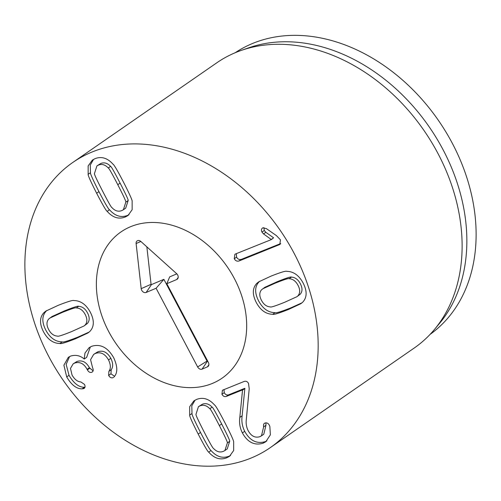 <?xml version="1.0" encoding="UTF-8"?>
<svg xmlns="http://www.w3.org/2000/svg" width="501" height="501" viewBox="0 0 501 501"><rect width="100%" height="100%" fill="white"/><g stroke="black" fill="none" stroke-linecap="round" stroke-linejoin="round"><path stroke-width="0.75" d="M112.024 207.696C115.105 210.984 118.374 211.942 121.837 210.57L123.384 209.75L125.832 202.147L128.15 200.544C128.6 200.256 125.92 194.451 120.102 183.128C114.316 171.868 111.141 166.282 110.583 166.37C107.508 163.082 104.239 162.124 100.776 163.489L96.912 165.919L94.464 173.515C94.019 173.828 96.693 179.615 102.48 190.881C108.297 202.204 111.479 207.809 112.024 207.696M123.384 209.75L125.701 208.147L128.15 200.544M125.832 202.147C126.29 201.859 123.603 196.054 117.791 184.731C111.999 173.465 108.823 167.879 108.266 167.973L110.583 166.37M108.266 167.973C105.191 164.685 101.922 163.727 98.459 165.092L96.912 165.919M107.183 211.359C106.25 211.002 102.736 204.959 96.637 193.229C90.681 181.506 87.857 175.206 88.151 174.329L88.145 165.937L92.353 160.095L95.134 158.617C101.603 156.174 107.596 158.072 113.113 164.303C114.053 164.685 117.56 170.709 123.628 182.383C129.615 194.163 132.452 200.481 132.145 201.333L132.151 209.725L127.937 215.574L125.162 217.046C118.693 219.488 112.7 217.597 107.183 211.359L109.5 209.756C115.017 215.994 121.01 217.885 127.479 215.443L129.026 214.722M88.151 174.329L90.468 172.726C90.174 173.603 92.998 179.903 98.954 191.626C105.053 203.356 108.567 209.399 109.5 209.756M93.587 159.343L90.28 165.011L90.468 172.726M212.111 407.15C209.03 403.862 205.761 402.904 202.304 404.269L198.434 406.699L195.985 414.296C195.534 414.584 198.214 420.395 204.032 431.718C209.819 442.978 212.994 448.564 213.551 448.476C216.632 451.764 219.901 452.722 223.358 451.351L224.911 450.531L227.36 442.928L229.677 441.325C230.116 441.012 227.448 435.225 221.661 423.965C215.837 412.642 212.656 407.037 212.111 407.15L209.794 408.753C206.719 405.466 203.45 404.507 199.987 405.873L198.434 406.699M224.911 450.531L227.229 448.927L229.677 441.325M227.36 442.928C227.798 442.615 225.131 436.828 219.344 425.568C213.52 414.246 210.339 408.641 209.794 408.753M189.679 415.11L189.666 406.718L193.881 400.875L196.661 399.397C203.124 396.955 209.117 398.852 214.635 405.084C215.568 405.441 219.087 411.484 225.187 423.22C231.136 434.937 233.967 441.237 233.666 442.114L233.679 450.505L229.464 456.355L226.684 457.826C220.221 460.269 214.228 458.377 208.71 452.14C207.765 451.764 204.258 445.733 198.189 434.06C192.209 422.28 189.372 415.968 189.679 415.11L191.996 413.507C191.683 414.365 194.52 420.683 200.506 432.457C206.575 444.13 210.082 450.161 211.027 450.537C216.545 456.774 222.532 458.665 229.001 456.223L230.554 455.503M195.108 400.124L191.808 405.791L191.996 413.507M208.71 452.14L211.027 450.537M263.645 426.896C263.25 424.848 263.651 423.583 264.847 423.107C266.695 422.475 268.192 423.176 269.344 425.205L269.857 426.52L270.365 434.837L265.806 441.738L263.063 443.216C254.477 445.758 247.588 442.327 242.396 432.92C239.923 427.998 239.058 422.831 239.816 417.408L242.547 389.903L226.352 396.41C224.548 396.98 223.077 396.266 221.943 394.274L222.413 390.26L244.181 381.436C246.072 380.898 247.513 381.555 248.502 383.409L249.216 388.745L246.298 419.638C245.834 423.614 246.461 427.29 248.177 430.666C251.208 436.152 255.122 438.156 259.913 436.672L261.466 435.826L263.645 426.896L265.962 425.293L263.776 434.229L261.466 435.826M221.943 394.274L224.26 392.671C225.394 394.663 226.865 395.377 228.669 394.807L244.864 388.3L242.133 415.805C241.376 421.228 242.233 426.395 244.707 431.317C249.899 440.723 256.788 444.155 265.38 441.613L266.889 440.893M223.966 389.553L224.26 392.671M242.547 389.903L244.864 388.3M242.634 390.066L244.951 388.463M239.816 417.408L242.133 415.805M263.063 443.216L265.38 441.613M264.453 423.314L264.847 423.107M265.95 422.863L265.962 425.293M113.389 377.478L112.932 377.735C111.253 378.211 109.825 377.435 108.642 375.418L108.899 371.347C110.94 368.561 110.815 364.753 108.523 359.912C104.953 353.737 100.576 351.589 95.39 353.474L93.656 354.414L90.575 359.693L92.591 367.765C93.624 370.02 93.349 371.523 91.758 372.274C90.074 372.838 88.614 372.036 87.374 369.863L87.118 369.369C83.936 363.569 79.778 361.465 74.643 363.068L73.14 363.876L70.478 368.404L72.038 375.03C74.568 379.445 77.517 381.743 80.874 381.944L84.481 384.399C85.458 386.496 85.183 387.906 83.667 388.626L82.083 388.87C76.547 388.933 71.418 384.943 66.702 376.909L63.896 365.191L68.336 357.319L70.71 356.042C75.801 354.589 80.298 355.585 84.206 359.023L84.97 353.08L89.109 347.681L91.652 346.304C100.425 343.598 107.778 347.418 113.714 357.758C117.685 366.488 117.791 372.888 114.028 376.959L113.971 377.009M84.337 358.973L86.654 357.37L90.343 346.93M66.702 376.909L69.019 375.305C73.735 383.34 78.857 387.329 84.4 387.267L84.951 387.267M69.57 356.574L66.157 364.359L69.019 375.305M82.083 388.87L84.4 387.267M84.155 388.369L84.544 388.024M74.643 363.068L76.954 361.465C82.095 359.862 86.253 361.966 89.435 367.772L93.086 370.84M73.14 363.876L76.954 361.465M87.118 369.369L89.435 367.772M92.19 372.03L92.553 371.723M95.39 353.474L97.708 351.871C102.893 349.986 107.27 352.134 110.84 358.309C113.132 363.15 113.257 366.957 111.216 369.744L110.959 373.815L114.56 376.282M93.656 354.414L97.708 351.871M108.523 359.912L110.84 358.309M108.642 375.418L110.959 373.815M85.101 325.043L87.418 323.439C89.71 320.797 89.76 317.333 87.581 313.05C85.364 308.779 82.377 306.537 78.619 306.324C78.231 305.735 73.472 307.27 64.335 310.939L52.06 316.507L48.735 318.999C46.449 321.642 46.393 325.105 48.578 329.389C50.789 333.66 53.776 335.902 57.534 336.115C57.941 336.697 62.688 335.169 71.775 331.518L84.093 325.932L85.101 325.043C87.393 322.4 87.45 318.937 85.264 314.653C83.047 310.382 80.066 308.14 76.309 307.927L78.619 306.324M76.309 307.927C75.914 307.332 71.155 308.873 62.018 312.536L49.749 318.11M84.093 325.932L87.418 323.439M59.938 343.492C53.062 343.385 47.539 339.384 43.355 331.487C39.379 323.508 39.604 317.196 44.032 312.549L45.885 311.071L58.298 305.297C67.817 301.558 73.021 299.98 73.904 300.55C80.774 300.656 86.304 304.658 90.487 312.555C94.457 320.534 94.232 326.846 89.804 331.493L87.951 332.971L75.494 338.764C66.026 342.484 60.84 344.055 59.938 343.492L62.249 341.889C63.157 342.452 68.343 340.88 77.812 337.16L89.191 332.044M44.032 312.549L46.349 310.946C41.921 315.592 41.696 321.905 45.672 329.883C49.856 337.78 55.379 341.782 62.249 341.889M46.962 310.401L46.349 310.946M239.052 260.965C236.998 261.547 235.407 260.796 234.268 258.716L234.869 254.333L235.47 253.994L271.36 239.578L263.539 233.917L261.96 232.101C261.04 230.028 261.365 228.594 262.956 227.798L266.363 228.613L276.427 235.627L280.454 239.829L279.827 244.482L239.052 260.965L241.363 259.361L280.692 243.567M236.34 253.644L236.578 257.113C237.718 259.192 239.315 259.944 241.363 259.361M279.145 244.857L280.36 244.018M261.96 232.101L264.277 230.498L265.849 232.32L273.59 237.812L271.36 239.578M262.411 228.087L262.956 227.798M263.889 227.648L264.277 230.498M263.539 233.917L265.849 232.32M271.273 239.415L273.59 237.812M261.547 289.785C259.261 292.427 259.205 295.891 261.39 300.174C263.601 304.445 266.588 306.687 270.346 306.9C270.734 307.489 275.5 305.954 284.631 302.285L296.905 296.717L300.231 294.225C302.523 291.582 302.573 288.119 300.387 283.835C298.176 279.564 295.189 277.322 291.432 277.109C291.025 276.527 286.278 278.055 277.191 281.706L264.872 287.292L261.547 289.785M296.905 296.717L300.231 294.225M297.913 295.828C300.205 293.185 300.262 289.722 298.076 285.438C295.859 281.161 292.872 278.919 289.121 278.713L291.432 277.109M289.121 278.713C288.708 278.124 283.961 279.658 274.874 283.303L262.562 288.895M272.751 314.277C265.874 314.165 260.351 310.163 256.168 302.272C252.191 294.294 252.416 287.981 256.844 283.334L258.698 281.856L271.154 276.064C280.629 272.344 285.814 270.772 286.716 271.335C293.586 271.442 299.116 275.444 303.299 283.341C307.27 291.319 307.044 297.632 302.617 302.278L300.763 303.75L288.351 309.53C278.832 313.269 273.634 314.847 272.751 314.277L275.062 312.674C275.951 313.244 281.149 311.666 290.668 307.927L302.003 302.823M256.844 283.334L259.161 281.731C254.733 286.378 254.508 292.69 258.485 300.669C262.668 308.566 268.192 312.568 275.062 312.674M259.775 281.18L259.161 281.731M295.195 255.378A173.44 131.888 55.3 0 1 270.221 447.675A173.44 131.888 55.3 0 1 63.07 380.096A173.44 131.888 55.3 0 1 72.833 162.43A173.44 131.888 55.3 0 1 295.195 255.378M108.147 330.51A88.89 67.591 55.3 0 1 120.941 231.957A88.89 67.591 55.3 0 1 227.103 266.588A88.89 67.591 55.3 0 1 222.106 378.149A88.89 67.591 55.3 0 1 108.147 330.51M235.169 52.743A171.273 130.235 55.3 0 1 453.43 145.428A171.273 130.235 55.3 0 1 430.077 334.405M241.3 50.394L248.79 47.789A171.273 130.235 55.3 0 1 429.138 126.784A171.273 130.235 55.3 0 1 439.515 323.402L434.436 329.495A173.44 131.888 -124.7 0 0 439.145 155.761A173.44 131.888 -124.7 0 0 241.3 50.394A173.44 131.888 -124.7 0 0 216.783 62.813L72.833 162.43M270.221 447.675L414.17 348.063A173.44 131.888 -124.7 0 0 434.436 329.495M146.849 246.861L151.064 284.28L151.465 284.593L163.883 279.333L207.045 361.077L207.696 361.133M156.093 288.25L146.135 292.465A3.795 2.887 55.3 0 1 141.194 288.664L136.115 243.555A3.795 2.887 55.3 0 1 137.988 240.543A3.795 2.887 55.3 0 1 140.919 241.52L176.628 273.659A3.795 2.887 55.3 0 1 177.799 278.6A3.795 2.887 55.3 0 1 176.765 279.495L166.814 283.71L208.36 362.386A3.795 2.887 55.3 0 1 208.472 365.968A3.795 2.887 55.3 0 1 207.439 366.857L202.078 369.131A3.795 2.887 55.3 0 1 197.638 366.926L156.093 288.25L163.883 279.333M166.814 283.71L169.676 276.878L176.828 273.853M108.736 331.643A88.89 67.591 55.3 0 1 120.941 231.957A88.89 67.591 55.3 0 1 227.103 266.588A88.89 67.591 55.3 0 1 222.106 378.149A88.89 67.591 55.3 0 1 108.736 331.643M117.791 184.731L120.102 183.128M96.637 193.229L98.954 191.626M219.344 425.568L221.661 423.965M198.189 434.06L200.506 432.457M226.352 396.41L228.669 394.807M242.396 432.92L244.707 431.317M87.374 369.863L89.685 368.26M108.899 371.347L111.216 369.744M62.018 312.536L64.335 310.939M75.494 338.764L77.812 337.16M234.268 258.716L236.578 257.113M274.874 283.303L277.191 281.706M288.351 309.53L290.668 307.927M146.135 292.465L151.465 284.593M197.638 366.926L207.045 361.077M202.078 369.131L207.408 361.252M207.439 366.857L208.867 364.747M176.765 279.495L178.199 277.385M136.115 243.555L140.844 241.457M141.194 288.664L151.064 284.28"/></g></svg>
